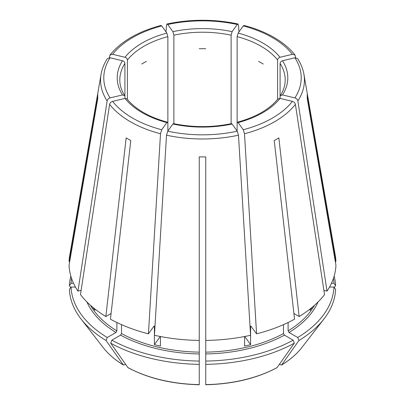 <?xml version="1.0" encoding="UTF-8"?>
<svg xmlns="http://www.w3.org/2000/svg" width="405" height="405" viewBox="0 0 405 405"><rect width="100%" height="100%" fill="white"/><g stroke="black" fill="none" stroke-linecap="round" stroke-linejoin="round"><path stroke-width="0.61" d="M161.737 25.935A98.714 56.994 0 0 0 112.595 54.305L124.998 57.272C126.436 57.763 127.241 58.664 127.408 59.975A82.696 47.744 180 0 1 167.873 36.612L166.875 33.094L161.737 25.935L160.977 25.454M110.104 57.778A98.714 56.994 0 0 0 110.104 97.904L122.507 94.937A85.298 49.248 180 0 1 122.507 60.745L110.104 57.778L107.421 58.614M122.507 60.745C123.945 61.236 124.745 62.137 124.912 63.448L124.912 96.486L124.649 95.62L122.507 94.937M124.998 98.41L112.595 101.377A98.714 56.994 0 0 0 132.698 118.139A98.714 56.994 0 0 0 161.737 129.747L166.875 122.583A85.298 49.248 180 0 1 142.185 112.661A85.298 49.248 180 0 1 124.998 98.41L127.049 98.972M231.518 123.647L232.111 124.026A85.298 49.248 180 0 1 172.889 124.026L173.482 123.647M70.845 276.094A133.134 76.864 0 0 0 69.407 285.636L70.738 287.52M277.951 98.972L280.002 98.41A85.298 49.248 180 0 1 238.125 122.583L237.522 122.209L237.127 123.322L237.127 36.612A82.696 47.744 180 0 1 260.972 46.205A82.696 47.744 180 0 1 277.592 59.975C277.759 58.664 278.564 57.763 280.002 57.272L292.405 54.305L294.992 55.014L295.685 57.692M86.938 301.953A119.156 68.794 0 0 0 115.972 332.48L107.254 337.512A131.483 75.912 0 0 1 71.057 287.064L75.477 287.064M280.088 63.448C280.255 62.137 281.055 61.236 282.493 60.745A85.298 49.248 180 0 1 282.493 94.937L280.351 95.62L280.088 96.486L280.088 63.448A82.696 47.744 180 0 1 285.196 79.967C285.196 85.273 283.576 90.487 280.331 95.61M120.579 335.137A119.156 68.794 0 0 0 199.245 353.95L199.245 361.068A131.483 75.912 0 0 1 111.861 340.17L120.579 335.137L121.5 333.543L121.5 324.638M205.755 353.95A119.156 68.794 0 0 0 284.421 335.137L293.139 340.17A131.483 75.912 0 0 1 205.755 361.068L205.755 340.428A133.483 77.066 0 0 0 250.558 335.284L238.484 135.194L237.249 131.185L232.111 124.026M284.421 335.137L283.5 333.543L283.5 324.638M293.908 313.5L299.158 316.533L278.832 137.862A104.748 60.477 180 0 1 274.231 140.52L294.557 319.191A133.483 77.066 0 0 1 256.573 333.841L250.786 326.015M293.139 340.17L294.308 343.182L277 367.689C256.81 378.412 233.062 384.097 205.755 384.75M112.595 101.377C110.98 101.888 109.983 102.89 109.613 104.374L80.463 294.602A133.483 77.066 0 0 0 105.842 316.533L111.091 313.5M92.639 307.157A117.855 68.045 0 0 0 94.902 310.291L94.902 308.995M258.628 61.383A82.696 47.744 180 0 1 260.972 62.689A82.696 47.744 180 0 1 263.23 64.046M172.889 124.026L167.751 131.185L166.516 135.194L154.442 335.284A133.483 77.066 0 0 0 199.245 340.428L199.245 156.892A104.748 60.477 180 0 0 205.755 156.892L205.755 340.428M160.258 336.489L154.406 344.645A117.855 68.045 0 0 0 160.426 346.083L160.426 336.52M199.245 48.742A82.696 47.744 180 0 1 205.755 48.742M244.742 336.489L250.594 344.645A117.855 68.045 0 0 1 244.574 346.083L244.574 336.52M141.77 64.046A82.696 47.744 180 0 1 146.372 61.383M282.493 94.937L294.896 97.904C296.516 98.415 297.508 99.417 297.877 100.901L327.032 291.129L323.894 290.38M280.088 98.43L280.088 96.486M310.098 308.995L310.098 310.291A117.855 68.045 0 0 0 312.361 307.157M77.968 291.129A133.483 77.066 0 0 1 69.058 265.265L97.802 98.329A104.748 60.477 180 0 1 97.802 94.567L69.058 261.503A133.483 77.066 0 0 1 69.68 255.727L101.068 74.277A101.939 58.852 0 0 0 107.122 100.901L77.968 291.129L81.106 290.38M71.057 287.064L69.407 289.398A133.134 76.864 0 0 0 80.965 318.897A133.134 76.864 0 0 0 106.085 340.524L123.373 365.021C114.924 359.832 108.15 353.965 103.052 347.409A108.94 62.896 0 0 0 123.201 364.859L124.198 364.945L125.479 364.206M277.592 99.372L277.592 59.975M115.972 332.48L116.893 330.885L116.893 322.517M107.254 337.512L106.085 340.524M161.737 129.747L160.501 133.756L148.427 333.841A133.483 77.066 0 0 1 110.444 319.191L130.769 140.52A104.748 60.477 180 0 1 128.431 139.209A104.748 60.477 180 0 1 126.168 137.862L105.842 316.533M292.405 54.305A98.714 56.994 0 0 0 272.302 37.538A98.714 56.994 0 0 0 243.263 25.935L238.125 33.094L237.127 36.612M243.263 25.935L244.023 25.454M173.887 123.697L173.887 35.174A82.696 47.744 180 0 1 231.113 35.174L232.111 31.656L237.249 24.497L237.993 24.011L238.484 25.064L238.98 31.904M237.249 24.497A98.714 56.994 0 0 0 167.751 24.497L172.889 31.656L173.887 35.174M167.751 24.497L167.007 24.011L166.516 25.064L166.02 31.904M199.245 353.95L199.245 340.428M199.245 361.068L199.245 384.451M329.523 287.064L333.943 287.064A131.483 75.912 0 0 1 297.746 337.512L289.028 332.48L288.107 330.885L288.107 322.517M334.155 276.094A133.134 76.864 0 0 1 335.593 285.636L333.943 283.303A131.483 75.912 0 0 0 333.447 278.336M250.594 344.645L250.594 326.567A117.855 68.045 0 0 0 251.237 326.4M154.406 344.645L154.406 326.567L153.91 326.202L154.214 326.015M111.861 340.17L110.692 343.182A133.134 76.864 0 0 0 199.245 364.358M110.692 343.182L128 367.689C148.19 378.412 171.938 384.097 199.245 384.75M205.755 361.068L205.755 364.358A133.134 76.864 0 0 0 294.308 343.182M205.755 364.358L205.755 384.451M297.746 337.512L298.915 340.524A133.134 76.864 0 0 0 324.035 318.897A133.134 76.864 0 0 0 335.593 289.398L333.943 287.064M298.915 340.524L281.627 365.021C290.076 359.832 296.85 353.965 301.948 347.409L324.035 318.897M301.948 347.409A108.94 62.896 0 0 1 281.799 364.859L280.802 364.945L279.521 364.206M335.593 285.636L334.262 287.52M148.427 333.841L153.91 326.202M71.553 278.336A131.483 75.912 0 0 0 71.057 283.303L73.553 283.303M71.057 283.303L69.407 285.636M69.706 261.503L69.058 261.503M299.158 316.533A133.483 77.066 0 0 0 324.537 294.602L295.387 104.374C295.017 102.89 294.02 101.888 292.405 101.377L280.002 98.41M327.032 291.129A133.483 77.066 0 0 0 335.942 265.265L307.198 98.329A104.748 60.477 180 0 0 307.198 94.567L335.942 261.503A133.483 77.066 0 0 0 335.32 255.727L303.932 74.277C302.981 68.845 300.864 63.62 297.589 58.603M251.09 326.202L250.594 326.567M333.943 283.303L331.447 283.303M335.294 261.503L335.942 261.503M237.127 131.018L237.127 123.322M167.873 131.018L167.873 36.612M238.125 122.583L243.263 129.747L244.498 133.756L256.573 333.841M282.493 60.745L294.896 57.778L297.579 58.614M110.104 97.904C108.484 98.415 107.492 99.417 107.122 100.901M112.595 54.305L110.008 55.014L109.315 57.692M166.875 122.583L167.478 122.209L167.873 123.322M231.113 123.697L231.113 35.174M124.912 98.43L124.912 96.486M127.408 99.372L127.408 59.975M124.998 57.272A85.298 49.248 180 0 1 166.875 33.094M124.669 95.61C121.424 90.487 119.804 85.273 119.804 79.967A82.696 47.744 180 0 1 124.912 63.448M238.125 33.094A85.298 49.248 180 0 1 262.815 43.016A85.298 49.248 180 0 1 280.002 57.272M205.755 352.137A117.855 68.045 0 0 0 283.5 333.543M288.107 330.885A117.855 68.045 0 0 0 314.488 305.324M90.512 305.324A117.855 68.045 0 0 0 116.893 330.885M121.5 333.543A117.855 68.045 0 0 0 199.245 352.137M153.763 326.4A117.855 68.045 0 0 0 154.406 326.567M127.803 367.517A108.94 62.896 0 0 0 199.245 384.603M205.755 384.603A108.94 62.896 0 0 0 277.197 367.517M289.028 332.48A119.156 68.794 0 0 0 318.062 301.953M172.889 31.656A85.298 49.248 180 0 1 232.111 31.656M109.613 104.374A101.939 58.852 0 0 0 130.42 121.743A101.939 58.852 0 0 0 160.501 133.756M166.516 135.194A101.939 58.852 0 0 0 238.484 135.194M167.751 131.185A98.714 56.994 0 0 0 237.249 131.185M244.498 133.756A101.939 58.852 0 0 0 295.387 104.374M243.263 129.747A98.714 56.994 0 0 0 292.405 101.377M297.877 100.901A101.939 58.852 0 0 0 303.932 74.277M294.896 97.904A98.714 56.994 0 0 0 294.896 57.778M167.488 122.178C158.461 119.769 150.463 116.554 143.486 112.534C136.561 108.51 131.088 103.984 127.069 98.957M173.487 123.616C192.831 127.6 212.169 127.6 231.513 123.616M237.512 122.178C255.985 117.08 269.457 109.34 277.931 98.957M103.052 347.409L80.965 318.897M295.007 55.004C289.747 48.332 282.72 42.459 273.932 37.376C265.169 32.339 255.201 28.355 244.028 25.429M237.998 23.986C214.331 19.015 190.669 19.015 167.002 23.986M107.411 58.603C104.136 63.62 102.019 68.845 101.068 74.277M109.993 55.004C121.009 41.426 138.004 31.565 160.972 25.429"/></g></svg>
